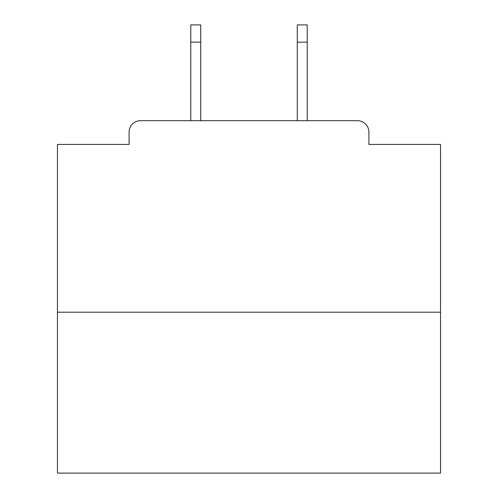 <?xml version="1.0" encoding="UTF-8"?>
<svg xmlns="http://www.w3.org/2000/svg" width="498" height="498" viewBox="0 0 498 498"><rect width="100%" height="100%" fill="white"/><g stroke="black" fill="none" stroke-linecap="round" stroke-linejoin="round"><path stroke-width="0.75" d="M368.906 144.42L368.906 132.163L368.906 144.42L440.537 144.42L440.537 473.1L57.463 473.1L57.463 144.42L129.094 144.42L129.094 132.163L129.094 144.42M440.537 312.209L57.463 312.209M368.906 132.163A11.491 11.491 0 0 0 357.408 120.672L140.592 120.672A11.491 11.491 0 0 0 129.094 132.163M357.408 120.672L308.76 120.672M189.24 120.672L140.592 120.672M200.731 42.137L190.771 42.137L190.771 24.9L200.731 24.9L200.731 120.672M190.771 42.137L190.771 120.672M307.229 24.9L307.229 42.137L297.269 42.137L297.269 24.9L307.229 24.9M297.269 120.672L297.269 42.137M307.229 120.672L307.229 42.137"/></g></svg>
